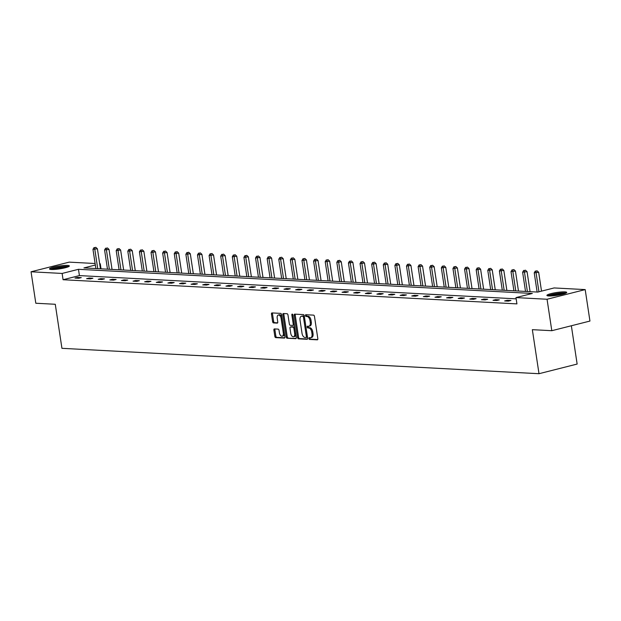 <?xml version="1.0" encoding="UTF-8"?>
<svg xmlns="http://www.w3.org/2000/svg" width="621" height="621" viewBox="0 0 621 621"><rect width="100%" height="100%" fill="white"/><g stroke="black" fill="none" stroke-linecap="round" stroke-linejoin="round"><path stroke-width="0.93" d="M308.885 338.53A0.885 0.497 -104.2 0 0 309.522 339.423L317.284 339.834A1.265 0.706 -104.2 0 0 317.409 339.827A1.265 0.706 -104.2 0 0 317.828 338.639L314.467 316.407A1.265 0.706 -104.2 0 0 313.551 315.134L305.788 314.723A0.885 0.497 -104.2 0 0 306.052 316.454L307.053 316.508A4.037 2.267 -104.2 0 1 309.988 320.583L310.267 322.431A4.037 2.267 -104.2 0 1 308.924 326.227A4.037 2.267 -104.2 0 1 308.528 326.266L307.527 326.211A0.885 0.497 -104.2 0 0 307.783 327.935L308.792 327.989A4.037 2.267 -104.2 0 1 311.726 332.072L312.006 333.919A4.037 2.267 -104.2 0 1 310.663 337.708A4.037 2.267 -104.2 0 1 310.267 337.746L309.266 337.692A0.885 0.497 -104.2 0 0 308.885 338.53M309.949 337.731A0.885 0.497 -104.2 0 0 310.554 339.167L317.727 339.547M306.471 314.762A0.885 0.497 -104.2 0 0 307.084 316.19L308.086 316.244L307.053 316.508M308.21 326.242A0.885 0.497 -104.2 0 0 308.816 327.678L309.825 327.733L308.792 327.989M67.464 265.415A10.029 1.428 171.4 0 1 69.342 265.951A10.029 1.428 171.4 0 1 62.581 268.35A10.029 1.428 171.4 0 1 51.388 269.491A10.029 1.428 171.4 0 1 49.509 268.955A10.029 1.428 171.4 0 1 56.27 266.549A10.029 1.428 171.4 0 1 67.464 265.415M564.854 291.893A10.029 1.428 171.4 0 1 566.732 292.429A10.029 1.428 171.4 0 1 559.971 294.828A10.029 1.428 171.4 0 1 548.778 295.961A10.029 1.428 171.4 0 1 546.899 295.425A10.029 1.428 171.4 0 1 553.668 293.027A10.029 1.428 171.4 0 1 564.854 291.893M274.435 328.92A1.265 0.706 -104.2 0 0 274.311 328.928A1.265 0.706 -104.2 0 0 273.892 330.116L274.831 336.349A1.265 0.706 -104.2 0 0 275.747 337.63L284.371 338.088A1.265 0.706 -104.2 0 0 284.496 338.072A1.265 0.706 -104.2 0 0 284.915 336.892L281.554 314.661A1.265 0.706 -104.2 0 0 280.638 313.38L272.014 312.922A1.265 0.706 -104.2 0 0 271.889 312.937A1.265 0.706 -104.2 0 0 271.47 314.117L272.611 321.655A1.265 0.706 -104.2 0 0 273.527 322.928L277.214 323.122A1.265 0.706 -104.2 0 0 277.339 323.114A1.265 0.706 -104.2 0 0 277.758 321.926L277.199 318.193A3.377 1.894 -104.2 0 1 278.324 315.026A3.377 1.894 -104.2 0 1 281.103 318.402L283.316 333.035A3.377 1.894 -104.2 0 1 282.19 336.209A3.377 1.894 -104.2 0 1 279.411 332.833L279.039 330.388A1.265 0.706 -104.2 0 0 278.123 329.114L274.435 328.92M95.339 265.035L83.928 267.923L537.778 292.08L554.118 287.942L585.192 289.596L589.95 321.057L551.805 330.706L532.344 329.673L539.005 373.71L61.937 348.319L55.277 304.274L35.808 303.242L31.05 271.781L69.195 262.132L95.106 263.514M551.805 330.706L547.054 299.252L515.973 297.599L532.313 293.461L78.463 269.304L62.131 273.442L31.05 271.781M516.16 298.841L79.418 275.592L63.078 279.729L516.928 303.886L515.973 297.599M63.078 279.729L62.131 273.442M297.552 337.56A1.265 0.706 -104.2 0 0 298.476 338.833L307.092 339.299A1.265 0.706 -104.2 0 0 307.216 339.283A1.265 0.706 -104.2 0 0 307.636 338.096L304.274 315.864A1.265 0.706 -104.2 0 0 303.358 314.591L294.734 314.133A1.265 0.706 -104.2 0 0 294.618 314.148A1.265 0.706 -104.2 0 0 294.191 315.328L297.552 337.56L298.585 337.304A1.265 0.706 -104.2 0 0 299.501 338.577L307.535 339.004M295.736 338.693L287.112 338.228A1.265 0.706 -104.2 0 1 286.196 336.955L282.834 314.723A1.265 0.706 -104.2 0 1 283.254 313.543A1.265 0.706 -104.2 0 1 283.378 313.527L287.065 313.729A1.265 0.706 -104.2 0 1 287.981 315.002L289.347 324.015A1.265 0.706 -104.2 0 0 290.263 325.288L292.708 325.42A1.265 0.706 -104.2 0 0 292.833 325.412A1.265 0.706 -104.2 0 0 293.252 324.224L291.839 314.839A0.885 0.497 -104.2 0 1 292.856 314.894L296.279 337.498A1.265 0.706 -104.2 0 1 295.852 338.678A1.265 0.706 -104.2 0 1 295.736 338.693L295.969 338.631M585.192 289.596L547.054 299.252M539.005 373.71L577.142 364.061L571.351 325.761M99.671 263.754L100.268 263.785L99.694 263.933M101.029 268.831L100.268 263.785M79.418 275.592L78.463 269.304M77.563 277.424L81.281 277.618L78.704 278.27L74.986 278.076L77.563 277.424L77.679 278.216M89.168 278.037L92.894 278.239L90.317 278.891L86.591 278.689L89.168 278.037L89.292 278.837M100.781 278.658L104.507 278.852L101.929 279.512L98.203 279.31L100.781 278.658L100.905 279.45M112.393 279.279L116.119 279.473L113.542 280.125L109.816 279.931L112.393 279.279L112.517 280.071M124.006 279.892L127.732 280.094L125.155 280.746L121.429 280.545L124.006 279.892L124.13 280.692M135.619 280.513L139.345 280.708L136.767 281.36L133.041 281.166L135.619 280.513L135.743 281.305M147.231 281.127L150.957 281.329L148.38 281.981L144.654 281.787L147.231 281.127L147.356 281.926M158.844 281.748L162.57 281.95L159.993 282.602L156.267 282.4L158.844 281.748L158.968 282.547M170.457 282.369L174.183 282.563L171.606 283.215L167.88 283.021L170.457 282.369L170.581 283.16M182.069 282.982L185.788 283.184L183.211 283.836L179.492 283.634L182.069 282.982L182.186 283.781M193.682 283.603L197.4 283.805L194.823 284.457L191.105 284.255L193.682 283.603L193.799 284.402M205.295 284.224L209.013 284.418L206.436 285.07L202.718 284.876L205.295 284.224L205.411 285.016M216.908 284.837L220.626 285.039L218.049 285.691L214.33 285.489L216.908 284.837L217.024 285.637M228.52 285.458L232.238 285.652L229.661 286.304L225.943 286.11L228.52 285.458L228.637 286.25M240.133 286.071L243.851 286.273L241.274 286.925L237.556 286.731L240.133 286.071L240.249 286.871M251.746 286.692L255.464 286.894L252.887 287.546L249.168 287.344L251.746 286.692L251.862 287.492M263.358 287.313L267.077 287.507L264.499 288.16L260.781 287.965L263.358 287.313L263.475 288.105M274.971 287.927L278.689 288.128L276.112 288.781L272.394 288.579L274.971 287.927L275.087 288.726M286.576 288.548L290.302 288.749L287.725 289.402L283.999 289.2L286.576 288.548L286.7 289.347M298.189 289.169L301.915 289.363L299.338 290.015L295.612 289.821L298.189 289.169L298.313 289.96M309.801 289.782L313.527 289.984L310.95 290.636L307.224 290.434L309.801 289.782L309.926 290.581M321.414 290.403L325.14 290.597L322.563 291.249L318.837 291.055L321.414 290.403L321.538 291.195M333.027 291.024L336.753 291.218L334.176 291.87L330.45 291.676L333.027 291.024L333.151 291.816M344.639 291.637L348.365 291.839L345.788 292.491L342.062 292.289L344.639 291.637L344.764 292.437M356.252 292.258L359.978 292.452L357.401 293.104L353.675 292.91L356.252 292.258L356.376 293.05M367.865 292.871L371.591 293.073L369.014 293.725L365.288 293.523L367.865 292.871L367.989 293.671M379.478 293.492L383.196 293.694L380.619 294.346L376.9 294.144L379.478 293.492L379.594 294.292M391.09 294.113L394.809 294.307L392.231 294.959L388.513 294.765L391.09 294.113L391.207 294.905M402.703 294.727L406.421 294.928L403.844 295.58L400.126 295.379L402.703 294.727L402.819 295.526M414.316 295.348L418.034 295.542L415.457 296.194L411.739 296L414.316 295.348L414.432 296.139M425.928 295.969L429.647 296.163L427.069 296.815L423.351 296.621L425.928 295.969L426.045 296.76M437.541 296.582L441.259 296.784L438.682 297.436L434.964 297.234L437.541 296.582L437.658 297.381M449.154 297.203L452.872 297.397L450.295 298.049L446.577 297.855L449.154 297.203L449.27 297.995M460.766 297.816L464.485 298.018L461.908 298.67L458.189 298.468L460.766 297.816L460.883 298.616M472.379 298.437L476.097 298.639L473.52 299.291L469.802 299.089L472.379 298.437L472.496 299.237M483.984 299.058L487.71 299.252L485.133 299.904L481.407 299.71L483.984 299.058L484.108 299.85M495.597 299.671L499.323 299.873L496.746 300.525L493.02 300.323L495.597 299.671L495.721 300.471M507.21 300.292L510.936 300.486L508.358 301.138L504.632 300.944L507.21 300.292L507.334 301.084M311.3 337.49A4.037 2.267 -104.2 0 0 311.688 337.451A4.037 2.267 -104.2 0 0 313.038 333.663L312.006 333.919M309.825 327.733A4.037 2.267 -104.2 0 1 312.759 331.808L313.038 333.663M309.561 326.002A4.037 2.267 -104.2 0 0 309.957 325.963A4.037 2.267 -104.2 0 0 311.3 322.175L310.267 322.431M308.086 316.244A4.037 2.267 -104.2 0 1 311.02 320.32L311.3 322.175M295.324 314.164A1.265 0.706 -104.2 0 0 295.223 315.072L298.585 337.304M306.029 337.521A0.885 0.497 -104.2 0 0 306.409 336.683L303.459 317.168A0.885 0.497 -104.2 0 0 302.815 316.283L301.759 316.221A4.037 2.267 -104.2 0 0 301.364 316.26A4.037 2.267 -104.2 0 0 300.021 320.048L302.031 333.392A4.037 2.267 -104.2 0 0 304.973 337.467L306.029 337.521M306.192 337.482L307.061 337.265A0.885 0.497 -104.2 0 0 307.442 336.815M304.375 316.516A0.885 0.497 -104.2 0 0 303.848 316.019L302.815 316.283M301.364 316.26L302.396 315.996A4.037 2.267 -104.2 0 1 302.792 315.965L303.848 316.019M296.178 338.398L287.112 338.228M283.968 313.558A1.265 0.706 -104.2 0 0 283.859 314.467L287.228 336.698A1.265 0.706 -104.2 0 0 288.144 337.971M292.949 325.357L293.741 325.156A1.265 0.706 -104.2 0 0 293.865 325.148A1.265 0.706 -104.2 0 0 294.3 324.434M290.76 333.368A3.377 1.894 -104.2 0 0 293.547 336.745A3.377 1.894 -104.2 0 0 294.672 333.578L293.888 328.424A1.265 0.706 -104.2 0 0 292.972 327.151L290.527 327.019A1.265 0.706 -104.2 0 0 290.403 327.034A1.265 0.706 -104.2 0 0 289.984 328.214L290.76 333.368M293.547 336.745L294.571 336.489A3.377 1.894 -104.2 0 0 295.767 334.106M294.796 327.686A1.265 0.706 -104.2 0 0 294.005 326.887L292.972 327.151M291.319 326.817A1.265 0.706 -104.2 0 1 291.435 326.77A1.265 0.706 -104.2 0 1 291.56 326.755L294.005 326.887M282.19 336.209L283.223 335.945A3.377 1.894 -104.2 0 0 284.41 333.562M281.957 317.354A3.377 1.894 -104.2 0 0 279.349 314.762L278.324 315.026M272.603 312.953A1.265 0.706 -104.2 0 0 272.503 313.861L273.644 321.391A1.265 0.706 -104.2 0 0 274.56 322.672L277.657 322.835M275.025 328.951A1.265 0.706 -104.2 0 0 274.917 329.852L275.864 336.093A1.265 0.706 -104.2 0 0 276.78 337.366L284.814 337.793M541.52 291.133L538.671 272.285L534.231 272.836L537.134 292.041M538.943 291.785L536.094 272.937L536.063 271.074L537.095 270.818L536.063 271.074M534.231 272.836L535.318 271.035M537.095 270.818L538.671 272.285M530.086 291.668L527.058 271.664L522.618 272.223L525.521 291.428M527.384 291.528L524.481 272.316L524.45 270.461L525.482 270.197L524.45 270.461M522.618 272.223L523.705 270.414M525.482 270.197L527.058 271.664M518.473 291.047L515.446 271.051L511.005 271.602L513.916 290.807M515.772 290.907L512.868 271.703L512.837 269.84L513.87 269.576L512.837 269.84M511.005 271.602L512.092 269.801M513.87 269.576L515.446 271.051M548.537 295.945A8.678 1.234 171.4 0 1 549.135 295.58A8.678 1.234 171.4 0 1 557.782 293.57A8.678 1.234 171.4 0 1 565.32 293.407M566.119 293.05A9.967 1.421 -8.6 0 0 557.177 293.469A9.967 1.421 -8.6 0 0 547.978 295.681A9.967 1.421 -8.6 0 0 547.668 295.837M563.705 293.943A8.034 1.141 -8.6 0 0 550.245 295.984M51.147 269.475A8.678 1.234 171.4 0 1 51.745 269.11A8.678 1.234 171.4 0 1 60.392 267.1A8.678 1.234 171.4 0 1 67.93 266.937M68.729 266.572A9.967 1.421 -8.6 0 0 59.787 266.999A9.967 1.421 -8.6 0 0 50.588 269.204A9.967 1.421 -8.6 0 0 50.278 269.367M66.315 267.472A8.034 1.141 -8.6 0 0 52.855 269.506M506.86 290.434L503.833 270.43L499.393 270.981L502.304 290.193M504.159 290.286L501.256 271.082L501.225 269.219L502.257 268.963L501.225 269.219M499.393 270.981L500.479 269.18M502.257 268.963L503.833 270.43M495.248 289.813L492.22 269.809L487.78 270.368L490.691 289.572M492.546 289.673L489.643 270.461L489.612 268.606L490.644 268.342L489.612 268.606M487.78 270.368L488.867 268.567M490.644 268.342L492.22 269.809M483.635 289.2L480.607 269.196L476.175 269.747L479.078 288.951M480.933 289.052L478.03 269.848L477.999 267.985L479.032 267.721L477.999 267.985M476.175 269.747L477.254 267.946M479.032 267.721L480.607 269.196M472.022 288.579L468.995 268.575L464.562 269.126L467.466 288.338M469.321 288.431L466.418 269.227L466.387 267.364L467.419 267.108L466.387 267.364M464.562 269.126L465.641 267.325M467.419 267.108L468.995 268.575M460.409 287.958L457.382 267.962L452.95 268.513L455.853 287.717M457.716 287.818L454.805 268.614L454.774 266.751L455.806 266.487L454.774 266.751M452.95 268.513L454.029 266.712M455.806 266.487L457.382 267.962M448.797 287.344L445.769 267.34L441.337 267.892L444.24 287.096M446.103 287.197L443.192 267.993L443.161 266.13L444.194 265.873L443.161 266.13M441.337 267.892L442.416 266.091M444.194 265.873L445.769 267.34M437.184 286.723L434.157 266.72L429.724 267.278L432.627 286.483M434.49 286.584L431.579 267.372L431.548 265.516L432.581 265.252L431.548 265.516M429.724 267.278L430.803 265.47M432.581 265.252L434.157 266.72M425.571 286.102L422.552 266.106L418.112 266.657L421.015 285.862M422.878 285.963L419.975 266.758L419.936 264.895L420.968 264.631L419.936 264.895M418.112 266.657L419.191 264.856M420.968 264.631L422.552 266.106M413.959 285.489L410.939 265.485L406.499 266.036L409.402 285.249M411.265 285.342L408.362 266.137L408.323 264.274L409.355 264.018L408.323 264.274M406.499 266.036L407.586 264.236M409.355 264.018L410.939 265.485M402.346 284.868L399.326 264.864L394.886 265.423L397.789 284.628M399.652 284.728L396.749 265.516L396.71 263.661L397.743 263.397L396.71 263.661M394.886 265.423L395.973 263.622M397.743 263.397L399.326 264.864M390.733 284.255L387.714 264.251L383.273 264.802L386.177 284.007M388.04 284.108L385.136 264.903L385.105 263.04L386.13 262.776L385.105 263.04M383.273 264.802L384.36 263.001M386.13 262.776L387.714 264.251M379.12 283.634L376.101 263.63L371.661 264.181L374.564 283.393M376.427 283.486L373.524 264.282L373.493 262.419L374.517 262.163L373.493 262.419M371.661 264.181L372.747 262.38M374.517 262.163L376.101 263.63M367.516 283.013L364.488 263.017L360.048 263.568L362.951 282.772M364.814 282.873L361.911 263.669L361.88 261.806L362.905 261.542L361.88 261.806M360.048 263.568L361.135 261.767M362.905 261.542L364.488 263.017M355.903 282.4L352.875 262.396L348.435 262.947L351.339 282.151M353.202 282.252L350.298 263.048L350.267 261.185L351.3 260.929L350.267 261.185M348.435 262.947L349.522 261.146M351.3 260.929L352.875 262.396M344.29 281.779L341.263 261.775L336.823 262.334L339.726 281.538M341.589 281.639L338.686 262.427L338.655 260.572L339.687 260.308L338.655 260.572M336.823 262.334L337.909 260.525M339.687 260.308L341.263 261.775M332.677 281.158L329.65 261.162L325.21 261.713L328.113 280.917M329.976 281.018L327.073 261.814L327.042 259.951L328.074 259.687L327.042 259.951M325.21 261.713L326.297 259.912M328.074 259.687L329.65 261.162M321.065 280.545L318.037 260.541L313.597 261.092L316.508 280.296M318.363 280.397L315.46 261.193L315.429 259.33L316.462 259.073L315.429 259.33M313.597 261.092L314.684 259.291M316.462 259.073L318.037 260.541M309.452 279.924L306.425 259.92L301.985 260.478L304.895 279.683M306.751 279.784L303.848 260.572L303.816 258.716L304.849 258.452L303.816 258.716M301.985 260.478L303.071 258.678M304.849 258.452L306.425 259.92M297.839 279.303L294.812 259.306L290.372 259.857L293.283 279.062M295.138 279.163L292.235 259.958L292.204 258.095L293.236 257.831L292.204 258.095M290.372 259.857L291.459 258.057M293.236 257.831L294.812 259.306M286.227 278.689L283.199 258.685L278.767 259.236L281.67 278.449M283.525 278.542L280.622 259.337L280.591 257.474L281.624 257.218L280.591 257.474M278.767 259.236L279.846 257.436M281.624 257.218L283.199 258.685M274.614 278.068L271.587 258.072L267.154 258.623L270.057 277.828M271.913 277.929L269.009 258.724L268.978 256.861L270.011 256.597L268.978 256.861M267.154 258.623L268.233 256.822M270.011 256.597L271.587 258.072M263.001 277.455L259.974 257.451L255.541 258.002L258.445 277.207M260.308 277.308L257.397 258.103L257.366 256.24L258.398 255.984L257.366 256.24M255.541 258.002L256.62 256.201M258.398 255.984L259.974 257.451M251.389 276.834L248.361 256.83L243.929 257.389L246.832 276.593M248.695 276.687L245.784 257.482L245.753 255.627L246.785 255.363L245.753 255.627M243.929 257.389L245.008 255.58M246.785 255.363L248.361 256.83M239.776 276.213L236.748 256.217L232.316 256.768L235.219 275.972M237.082 276.073L234.171 256.869L234.14 255.006L235.173 254.742L234.14 255.006M232.316 256.768L233.395 254.967M235.173 254.742L236.748 256.217M228.163 275.6L225.144 255.596L220.703 256.147L223.607 275.351M225.47 275.452L222.566 256.248L222.528 254.385L223.56 254.129L222.528 254.385M220.703 256.147L221.782 254.346M223.56 254.129L225.144 255.596M216.55 274.979L213.531 254.975L209.091 255.534L211.994 274.738M213.857 274.839L210.954 255.627L210.915 253.772L211.947 253.508L210.915 253.772M209.091 255.534L210.177 253.733M211.947 253.508L213.531 254.975M204.938 274.358L201.918 254.362L197.478 254.913L200.381 274.117M202.244 274.218L199.341 255.014L199.302 253.151L200.335 252.887L199.302 253.151M197.478 254.913L198.565 253.112M200.335 252.887L201.918 254.362M193.325 273.745L190.305 253.741L185.865 254.292L188.768 273.504M190.631 273.597L187.728 254.393L187.697 252.53L188.722 252.273L187.697 252.53M185.865 254.292L186.952 252.491M188.722 252.273L190.305 253.741M181.712 273.124L178.693 253.127L174.253 253.679L177.156 272.883M179.019 272.984L176.116 253.779L176.085 251.916L177.109 251.652L176.085 251.916M174.253 253.679L175.339 251.878M177.109 251.652L178.693 253.127M170.107 272.51L167.08 252.506L162.64 253.058L165.543 272.262M167.406 272.363L164.503 253.158L164.472 251.295L165.496 251.039L164.472 251.295M162.64 253.058L163.727 251.257M165.496 251.039L167.08 252.506M158.495 271.889L155.467 251.885L151.027 252.444L153.93 271.649M155.793 271.742L152.89 252.537L152.859 250.682L153.884 250.418L152.859 250.682M151.027 252.444L152.114 250.636M153.884 250.418L155.467 251.885M146.882 271.268L143.855 251.272L139.415 251.823L142.318 271.028M144.181 271.129L141.278 251.924L141.246 250.061L142.279 249.797L141.246 250.061M139.415 251.823L140.501 250.022M142.279 249.797L143.855 251.272M135.269 270.655L132.242 250.651L127.802 251.202L130.705 270.407M132.568 270.508L129.665 251.303L129.634 249.44L130.666 249.184L129.634 249.44M127.802 251.202L128.889 249.401M130.666 249.184L132.242 250.651M123.657 270.034L120.629 250.03L116.189 250.589L119.1 269.793M120.955 269.894L118.052 250.682L118.021 248.827L119.053 248.563L118.021 248.827M116.189 250.589L117.276 248.788M119.053 248.563L120.629 250.03M112.044 269.413L109.017 249.417L104.576 249.968L107.487 269.172M109.343 269.273L106.439 250.069L106.408 248.206L107.441 247.942L106.408 248.206M104.576 249.968L105.663 248.167M107.441 247.942L109.017 249.417M100.431 268.8L97.404 248.796L92.964 249.347L95.875 268.559M97.73 268.652L94.827 249.448L94.796 247.585L95.828 247.329L94.796 247.585M92.964 249.347L94.05 247.546M95.828 247.329L97.404 248.796M310.554 339.167L309.522 339.423M307.084 316.19L306.052 316.454M308.816 327.678L307.783 327.935M312.759 331.808L311.726 332.072M311.02 320.32L309.988 320.583M295.223 315.072L294.191 315.328M299.501 338.577L298.476 338.833M307.387 336.442L306.409 336.683M304.437 316.927L303.459 317.168M302.792 315.965L301.759 316.221M287.228 336.698L286.196 336.955M283.859 314.467L282.834 314.723M294.23 323.976L293.252 324.224M292.786 314.599L291.839 314.839M295.65 333.33L294.672 333.578M294.866 328.175L293.888 328.424M291.56 326.755L290.527 327.019M284.294 332.786L283.316 333.035M282.081 318.154L281.103 318.402M274.56 322.672L273.527 322.928M273.644 321.391L272.611 321.655M272.503 313.861L271.47 314.117M276.78 337.366L275.747 337.63M275.864 336.093L274.831 336.349M274.917 329.852L273.892 330.116M311.688 337.451L310.663 337.708M309.957 325.963L308.924 326.227M307.147 337.257L306.114 337.514M293.865 325.148L292.833 325.412M291.435 326.77L290.403 327.034"/></g></svg>
